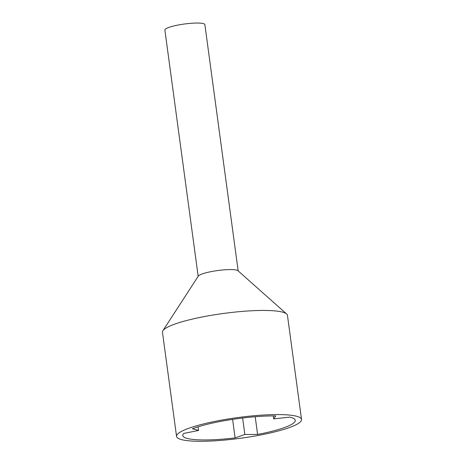 <?xml version="1.0" encoding="UTF-8"?>
<svg xmlns="http://www.w3.org/2000/svg" width="464" height="464" viewBox="0 0 464 464"><rect width="100%" height="100%" fill="white"/><g stroke="black" fill="none" stroke-linecap="round" stroke-linejoin="round"><path stroke-width="0.7" d="M192.403 428.765A56.759 9.396 -7.7 0 1 260.455 416.353A56.759 9.396 -7.7 0 1 275.755 415.93L273.696 418.876L289.611 417.136A56.759 9.396 -7.7 0 1 295.284 420.332A56.759 9.396 -7.7 0 1 257.601 434.443L244.847 434.478L235.109 437.906A56.759 9.396 -7.7 0 1 217.622 439.512A56.759 9.396 -7.7 0 1 182.793 435.539A56.759 9.396 -7.7 0 1 183.767 433.434L198.575 430.447L192.403 428.765M176.546 436.386L162.464 332.247A63.063 10.44 -7.7 0 1 162.893 330.704L198.343 276.063A20.178 3.341 -7.7 0 1 225.823 269.735A20.178 3.341 -7.7 0 1 237.945 270.709L286.636 313.977A63.063 10.44 -7.7 0 1 287.454 315.346L301.536 419.485A63.063 10.44 -7.7 0 1 215.244 440.8A63.063 10.44 -7.7 0 1 176.546 436.386A63.063 10.44 -7.7 0 1 262.833 415.065A63.063 10.44 -7.7 0 1 301.536 419.485M198.174 276.318L164.877 30.021A20.178 3.341 -7.7 0 1 192.49 23.2A20.178 3.341 -7.7 0 1 204.873 24.615L238.171 270.912M162.893 330.704A63.063 10.44 -7.7 0 1 248.756 310.932A63.063 10.44 -7.7 0 1 286.636 313.977M232.597 419.363L235.109 437.906M255.206 416.73L257.601 434.443M198.087 426.816L198.575 430.447M273.296 415.912L273.696 418.876M242.62 418.006L244.847 434.478"/></g></svg>
